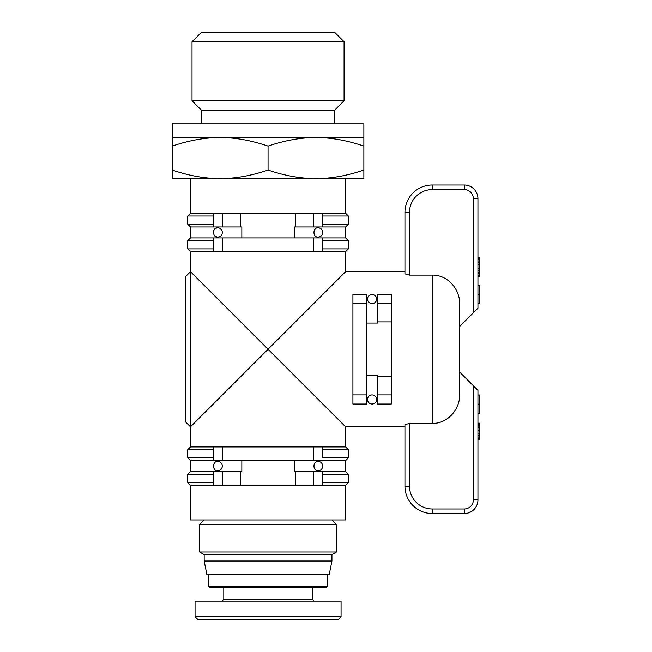 <?xml version="1.0" encoding="UTF-8"?>
<svg xmlns="http://www.w3.org/2000/svg" width="652" height="652" viewBox="0 0 652 652"><rect width="100%" height="100%" fill="white"/><g stroke="black" fill="none" stroke-linecap="round" stroke-linejoin="round"><path stroke-width="0.98" d="M313.677 460.605L222.422 460.605L222.422 446.922L313.677 446.922L313.677 460.605L345.617 460.605L348.355 457.867L322.805 457.867L322.805 446.922L345.617 446.922L345.617 426.84L268.053 349.268L190.482 426.84L190.482 446.922L187.743 449.66L213.294 449.66L213.294 460.605L190.482 460.605L190.482 471.559L187.743 474.297L213.294 474.297L213.294 485.251L190.482 485.251L190.482 519.929L345.617 519.929L345.617 485.251L322.805 485.251L322.805 474.297L348.355 474.297L348.355 482.513L322.805 482.513M294.264 460.605L294.264 471.559L313.677 471.559L313.677 485.251L222.422 485.251L222.422 471.559L213.294 471.559L213.294 474.297M241.835 237.931L241.835 226.986L222.422 226.986L222.422 213.294L313.677 213.294L313.677 226.986L322.805 226.986L322.805 213.294L345.617 213.294L348.355 216.032L348.355 224.247L322.805 224.247M190.482 178.615L190.482 213.294L213.294 213.294L213.294 226.986L190.482 226.986L190.482 237.931L213.294 237.931L213.294 251.623L190.482 251.623L190.482 271.697L185.918 276.261L185.918 422.276L190.482 426.84L190.482 271.697L268.053 349.268L345.617 271.697L404.941 271.697L404.941 212.381L404.941 273.881L409.505 275.128L409.505 212.381A22.812 22.812 0 0 1 432.317 189.569L464.257 189.569L464.257 185.005L432.317 185.005A27.376 27.376 0 0 0 404.941 212.381L409.505 212.381M345.617 271.697L345.617 251.623L322.805 251.623L322.805 237.931L345.617 237.931L348.355 240.669L348.355 248.885L322.805 248.885M319.635 236.806L320.132 236.611M320.132 228.306L319.635 228.11M318.241 227.898C320.768 227.915 322.284 229.439 322.805 232.462C322.284 235.486 320.768 237.002 318.241 237.018C312.552 237.907 312.552 227.01 318.241 227.898M222.422 232.462C221.9 235.47 220.376 236.994 217.858 237.018C212.169 237.931 212.169 226.986 217.858 227.898C220.376 227.923 221.9 229.447 222.422 232.462L222.422 232.414M319.635 470.426L320.132 470.239L319.635 470.426M320.132 461.926L319.635 461.738L320.132 461.926M322.805 466.082C322.284 469.106 320.768 470.63 318.241 470.646C312.552 471.535 312.552 460.638 318.241 461.518C320.768 461.543 322.284 463.059 322.805 466.082L322.805 466.074M222.422 466.082C221.9 469.098 220.376 470.614 217.858 470.646C212.169 471.559 212.169 460.614 217.858 461.518C220.376 461.551 221.9 463.075 222.422 466.082L222.422 466.041M345.617 426.84L404.941 426.84L404.941 486.164A27.376 27.376 0 0 0 432.317 513.54L464.257 513.54A13.692 13.692 0 0 0 477.949 499.848L477.949 390.336L473.385 385.772L473.385 499.848A9.128 9.128 0 0 1 464.257 508.976L432.317 508.976A22.812 22.812 0 0 1 409.505 486.164L404.941 486.164L404.941 424.664L409.505 423.409L432.317 423.409C447.785 423.759 460.312 409.016 459.693 393.979L459.693 304.565C460.312 289.521 447.785 274.777 432.317 275.128L409.505 275.128M366.611 323.058L377.565 323.058L377.565 321.892L391.249 321.892L391.249 394.9L377.565 394.9L377.565 404.028L391.249 404.028L391.249 394.9M377.565 294.517L391.249 294.517L377.565 294.517L377.565 303.645L391.249 303.645L391.249 294.517M372.088 294.517C378.03 294.761 378.282 303.172 372.088 303.645C365.894 303.188 366.155 294.737 372.088 294.517C378.03 294.761 378.282 303.172 372.088 303.645M372.088 394.9C378.282 395.373 378.03 403.784 372.088 404.028C366.155 403.808 365.894 395.356 372.088 394.9C365.894 395.356 366.155 403.808 372.088 404.028M331.933 554.607L204.166 554.607L199.602 551.975L336.497 551.975L331.933 554.607L331.933 560.997L204.166 560.997L206.904 574.681L329.195 574.681L331.933 560.997M204.166 519.929L199.602 524.493L336.497 524.493L336.497 551.975M341.061 616.662L341.061 601.144L195.046 601.144L195.046 616.662L197.776 619.4L338.323 619.4L341.061 616.662L195.046 616.662M268.053 587.46L209.642 587.46L326.456 587.46L312.308 587.46L312.308 599.327L223.791 599.327L221.965 601.144M477.949 439.195L479.774 439.195L479.774 423.172L477.949 423.172M477.949 438.82L479.774 438.82M477.949 438.03L479.774 438.03M477.949 436.979L479.774 436.979M477.949 435.52L479.774 435.52M477.949 433.156L479.774 433.156M477.949 430.067L479.774 430.067M477.949 427.785L479.774 427.785M477.949 426.408L479.774 426.408M477.949 425.21L479.774 425.21M477.949 424.289L479.774 424.289M477.949 423.401L479.774 423.401M477.949 423.221L479.774 423.221M477.949 276.432L479.774 276.432L479.774 257.654L477.949 257.654M477.949 276L479.774 276M477.949 275.274L479.774 275.274M477.949 273.718L479.774 273.718M477.949 272.332L479.774 272.332M477.949 270.547L479.774 270.547M477.949 268.575L479.774 268.575M477.949 264.525L479.774 264.525M477.949 262.593L479.774 262.593M477.949 260.955L479.774 260.955M477.949 259.683L479.774 259.683M477.949 258.624L479.774 258.624M477.949 258.151L479.774 258.151M477.949 413.262L479.774 413.262L479.774 395.006L477.949 395.006M477.949 404.134L479.774 404.134M477.949 303.53L479.774 303.53L479.774 285.283L477.949 285.283M477.949 294.411L479.774 294.411M473.385 385.772L459.693 372.088M459.693 326.456L477.949 308.2L477.949 198.689A13.692 13.692 0 0 0 464.257 185.005M216.464 228.11L215.975 228.306M213.66 230.669L213.294 232.462M215.975 236.611L216.464 236.806M216.464 461.738L215.975 461.926M215.975 470.239L216.464 470.426M213.294 482.513L187.743 482.513L190.482 485.251M190.482 471.559L213.294 471.559L213.294 485.251L222.422 485.251M322.805 474.297L322.805 471.559L345.617 471.559L348.355 474.297M222.422 471.559L241.835 471.559L241.835 460.605M313.677 485.251L322.805 485.251L322.805 471.559L313.677 471.559M213.294 457.867L187.743 457.867L190.482 460.605M313.677 446.922L322.805 446.922L322.805 457.867M322.805 449.66L348.355 449.66L348.355 457.867M190.482 446.922L213.294 446.922L213.294 460.605L222.422 460.605M222.422 446.922L213.294 446.922L213.294 449.66M322.805 216.032L348.355 216.032M190.482 213.294L187.743 216.032L213.294 216.032M222.422 213.294L213.294 213.294L213.294 226.986L222.422 226.986M348.355 224.247L345.617 226.986L322.805 226.986L322.805 213.294L313.677 213.294M213.294 224.247L187.743 224.247L190.482 226.986M322.805 240.669L348.355 240.669M190.482 237.931L187.743 240.669L213.294 240.669M222.422 237.931L213.294 237.931L213.294 251.623L222.422 251.623L222.422 237.931L313.677 237.931L313.677 251.623L322.805 251.623L322.805 237.931L313.677 237.931M213.294 248.885L187.743 248.885L190.482 251.623M391.249 376.652L377.565 376.652L377.565 375.487L366.611 375.487M377.565 394.9L377.565 376.652M352.919 394.9L352.919 404.028L366.611 404.028L366.611 394.9L352.919 394.9L352.919 303.645L366.611 303.645L366.611 394.9M366.611 303.645L366.611 294.517L352.919 294.517L352.919 303.645M391.249 303.645L391.249 321.892M240.669 485.251L240.669 471.559M240.669 226.986L240.669 213.294M313.677 226.986L294.264 226.986L294.264 237.931M313.677 251.623L222.422 251.623M391.249 404.028L377.565 404.028M366.611 404.028L352.919 404.028M377.565 321.892L377.565 303.645M295.429 471.559L295.429 485.251M295.429 213.294L295.429 226.986M192.022 41.728L344.077 41.728L334.949 32.6L201.15 32.6L192.022 41.728L192.022 100.758L344.077 100.758L344.077 41.728M172.226 137.548L363.873 137.548L363.873 146.105C346.986 140.384 331.012 137.531 315.959 137.548C300.906 137.531 284.94 140.384 268.053 146.105C251.159 140.384 235.193 137.531 220.14 137.548C205.087 137.531 189.113 140.384 172.226 146.105L172.226 123.864L363.873 123.864L363.873 137.548M201.427 123.864L201.427 110.172L334.672 110.172L344.077 100.758M172.226 170.058C188.998 175.755 204.964 178.607 220.14 178.615L172.226 178.615L172.226 146.105M268.053 170.058C284.818 175.755 300.784 178.607 315.959 178.615L220.14 178.615C235.315 178.607 251.281 175.755 268.053 170.058L268.053 146.105M363.873 170.058L363.873 178.615L315.959 178.615C331.135 178.607 347.108 175.755 363.873 170.058L363.873 146.105M432.317 275.128L432.317 423.409M327.369 574.681L327.369 586.547L208.73 586.547L209.642 587.46M409.505 486.164L409.505 423.409M464.257 513.54L464.257 508.976L432.317 508.976L432.317 513.54M473.385 499.848L477.949 499.848M464.257 189.569A9.128 9.128 0 0 1 473.385 198.689L477.949 198.689M473.385 198.689L473.385 312.764M432.317 185.005L432.317 189.569M345.617 178.615L345.617 213.294M331.933 519.929L336.497 524.493M327.369 586.547L326.456 587.46M208.73 574.681L208.73 586.547M312.308 599.327L314.134 601.144M223.791 587.46L223.791 599.327M199.602 524.493L199.602 551.975M204.166 554.607L204.166 560.997M345.617 485.251L348.355 482.513M187.743 474.297L187.743 482.513M187.743 449.66L187.743 457.867M345.617 446.922L348.355 449.66M187.743 216.032L187.743 224.247M345.617 251.623L348.355 248.885M187.743 240.669L187.743 248.885M345.617 460.605L345.617 471.559M345.617 226.986L345.617 237.931M201.427 110.172L192.022 100.758M334.672 123.864L334.672 110.172"/></g></svg>
